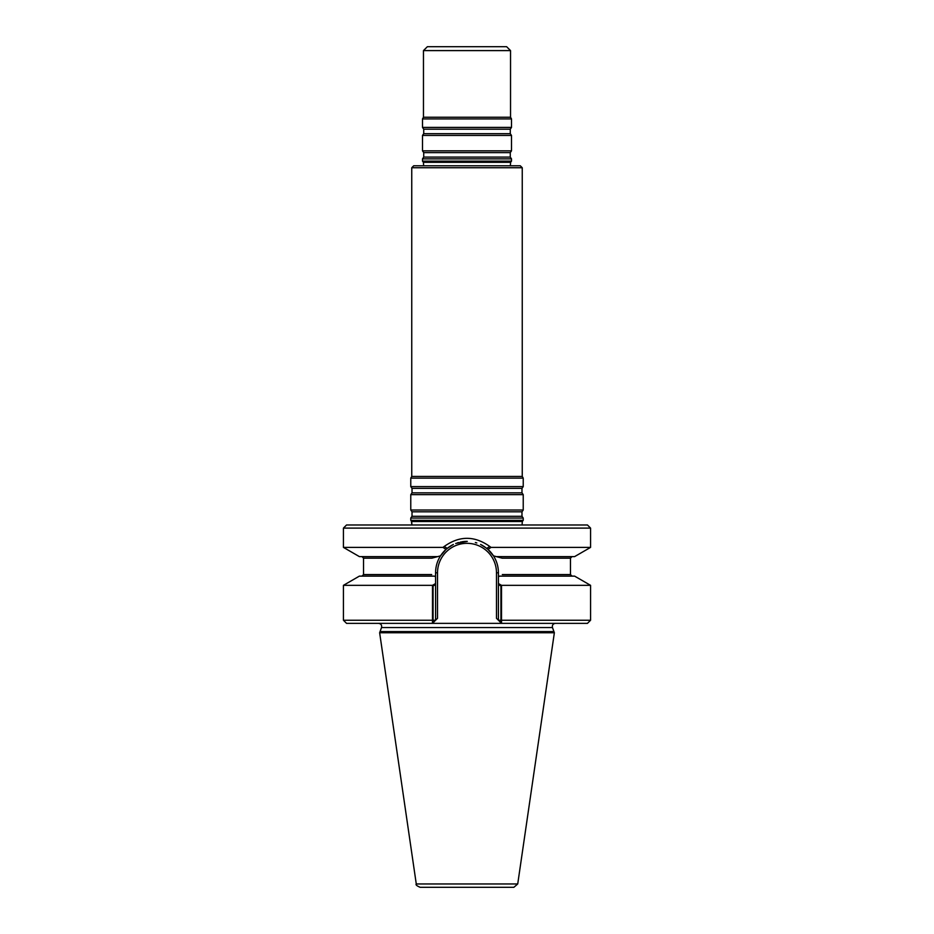 <?xml version="1.0" encoding="UTF-8"?>
<svg xmlns="http://www.w3.org/2000/svg" width="934" height="934" viewBox="0 0 934 934"><rect width="100%" height="100%" fill="white"/><g stroke="black" fill="none" stroke-linecap="round" stroke-linejoin="round"><path stroke-width="1.4" d="M411.369 521.09L522.304 521.511L523.227 520.32L410.773 520.32L411.696 521.511L411.917 524.978L411.369 521.09M510.361 165.785L510.594 162.318L511.505 161.127L422.495 161.127L423.406 162.318L510.921 161.886L423.406 162.318L423.639 165.785L423.406 162.318L510.594 162.318L510.361 165.785M522.083 524.978L522.304 521.511L411.696 521.511L522.304 521.511L522.083 524.978M553.944 631.594L380.056 631.594L381.527 627.555C381.983 625.161 381.002 623.76 378.585 623.363C381.002 623.76 381.983 625.161 381.527 627.555L379.636 632.738L554.364 632.738L552.473 627.555L553.944 631.594M500.928 620.246L500.963 622.78L498.429 620.246L500.928 620.246L500.928 586.015L498.429 584.579L498.429 620.246L496.479 618.296L498.429 620.246L498.429 583.563L501.511 585.338L501.511 620.246L498.429 620.246L496.479 618.296L501.558 623.363L346.549 623.363L343.432 620.246L432.489 620.246L432.442 623.363L435.571 620.246L433.037 622.78L433.072 620.246L435.571 620.246L437.521 618.296L435.571 620.246L437.521 618.296L435.571 620.246L432.489 620.246L432.489 585.338L343.432 585.338L343.432 620.246M552.473 627.555C552.017 625.161 552.998 623.76 555.415 623.363C552.998 623.76 552.017 625.161 552.473 627.555L381.527 627.555L552.473 627.555M432.489 585.338L435.571 583.563L435.571 620.246L435.571 584.579L433.072 586.015L433.072 620.246M501.511 585.338L590.568 585.338L574.62 576.126L499.597 576.126L498.429 576.803L498.429 583.563M499.597 576.126L498.429 576.803L498.429 572.811L498.429 576.803L499.597 576.126L498.429 576.803M435.571 583.563L435.571 572.811C435.618 566.646 437.264 560.995 440.533 555.847L446.008 549.414L442.973 547.394L343.432 547.394L359.38 556.606L437.731 556.606L440.533 555.847L431.893 558.17L440.533 555.847A31.429 31.429 0 0 1 453.41 544.464A31.429 31.429 0 0 0 440.533 555.847C437.264 560.995 435.618 566.646 435.571 572.811L435.571 576.803L434.403 576.126L359.38 576.126L343.432 585.338M435.571 576.803L434.403 576.126M590.568 528.107L587.451 524.978L346.549 524.978L343.432 528.107L590.568 528.107L590.568 547.394L574.62 556.606L496.269 556.606L502.107 558.17L570.464 558.17L502.107 558.17L493.467 555.847C496.736 560.995 498.382 566.646 498.429 572.811L496.479 572.811L496.479 618.296L496.479 572.811A29.479 29.479 0 0 0 467 543.331A29.479 29.479 0 0 0 437.521 572.811L437.521 618.296L437.521 572.811L435.571 572.811L437.521 572.811A29.479 29.479 0 0 1 467 543.331A29.479 29.479 0 0 1 496.479 572.811L498.429 572.811C498.382 566.646 496.736 560.995 493.467 555.847A31.429 31.429 0 0 0 487.992 549.414L493.467 555.847A31.429 31.429 0 0 0 487.992 549.414L483.917 546.32M483.006 545.76A31.429 31.429 0 0 0 480.578 544.464A31.429 31.429 0 0 1 483.006 545.76A31.429 31.429 0 0 0 480.578 544.464M476.807 542.946A31.429 31.429 0 0 0 475.359 542.514A31.429 31.429 0 0 1 476.807 542.946A31.429 31.429 0 0 0 475.359 542.514M466.988 541.381A31.429 31.429 0 0 0 461.828 541.802A31.429 31.429 0 0 1 466.988 541.381A31.429 31.429 0 0 0 461.828 541.802M458.617 542.514A31.429 31.429 0 0 0 457.17 542.958A31.429 31.429 0 0 1 458.617 542.514A31.429 31.429 0 0 0 457.17 542.958M496.269 556.606L493.467 555.847A31.429 31.429 0 0 0 487.992 549.414L491.027 547.394C474.986 535.31 458.968 535.31 442.973 547.394M489.334 546.717L486.777 548.375L481.068 544.697M466.93 541.381L460.205 542.129M452.92 544.709L447.223 548.386L444.666 546.717M411.754 167.735L522.246 167.735L520.296 165.785L413.704 165.785L411.754 167.735L411.754 476.433L410.773 478.126L410.773 486.602L523.227 486.602L521.978 488.377L412.022 488.377L412.022 492.86L410.773 494.635L410.773 510.022L523.227 510.022L521.978 511.809L412.022 511.809L412.022 516.292L410.773 518.066L410.773 520.32M521.978 511.809L521.978 516.292L523.227 518.066L410.773 518.066M523.227 518.066L523.227 520.32M521.978 488.377L521.978 492.86L523.227 494.635L410.773 494.635M523.227 494.635L523.227 510.022M522.246 167.735L522.246 476.433L523.227 478.126L410.773 478.126M523.227 478.126L523.227 486.602M522.246 476.433L411.754 476.433M590.568 547.394L491.027 547.394M467.304 541.381L455.687 543.483M450.083 546.32L446.008 549.414M437.731 556.606L440.533 555.847A31.429 31.429 0 0 1 453.41 544.464M590.568 585.338L590.568 620.246L587.451 623.363L432.442 623.363M590.568 620.246L501.511 620.246L501.558 623.363M517.728 883.961L416.272 883.961C415.467 884.731 416.762 885.852 420.137 887.3L513.863 887.3L517.728 883.961L554.364 632.738M423.464 50.599L510.536 50.599L506.625 46.7L427.375 46.7L423.464 50.599L423.464 117.24L510.536 117.24L511.505 118.933L422.495 118.933L422.495 127.409L511.505 127.409L511.505 118.933M510.536 50.599L510.536 117.24M510.268 133.667L423.732 133.667L422.495 135.442L511.505 135.442L510.268 133.667L510.268 129.184L511.505 127.409M511.505 135.442L511.505 150.829L510.268 152.616L510.268 157.087L511.505 158.873L422.495 158.873L422.495 161.127M511.505 150.829L422.495 150.829L423.732 152.616L423.732 157.087L422.495 158.873M511.505 158.873L511.505 161.127M502.305 574.562L570.464 574.562L572.028 576.126L570.464 574.562L502.305 574.562M363.536 574.562L431.695 574.562L363.536 574.562L361.972 576.126L363.536 574.562L363.536 558.17L361.972 556.606L363.536 558.17L363.536 574.562M431.893 558.17L363.536 558.17L431.893 558.17M521.978 516.292L412.022 516.292M521.978 492.86L412.022 492.86M510.268 129.184L423.732 129.184L422.495 127.409M510.268 157.087L423.732 157.087M510.268 152.616L423.732 152.616M570.464 558.17L572.028 556.606L570.464 558.17L570.464 574.562L570.464 558.17M412.022 511.809L410.773 510.022M412.022 488.377L410.773 486.602M343.432 528.107L343.432 547.394M416.272 883.961L379.636 632.738M423.464 117.24L422.495 118.933M423.732 129.184L423.732 133.667M422.495 135.442L422.495 150.829"/></g></svg>
